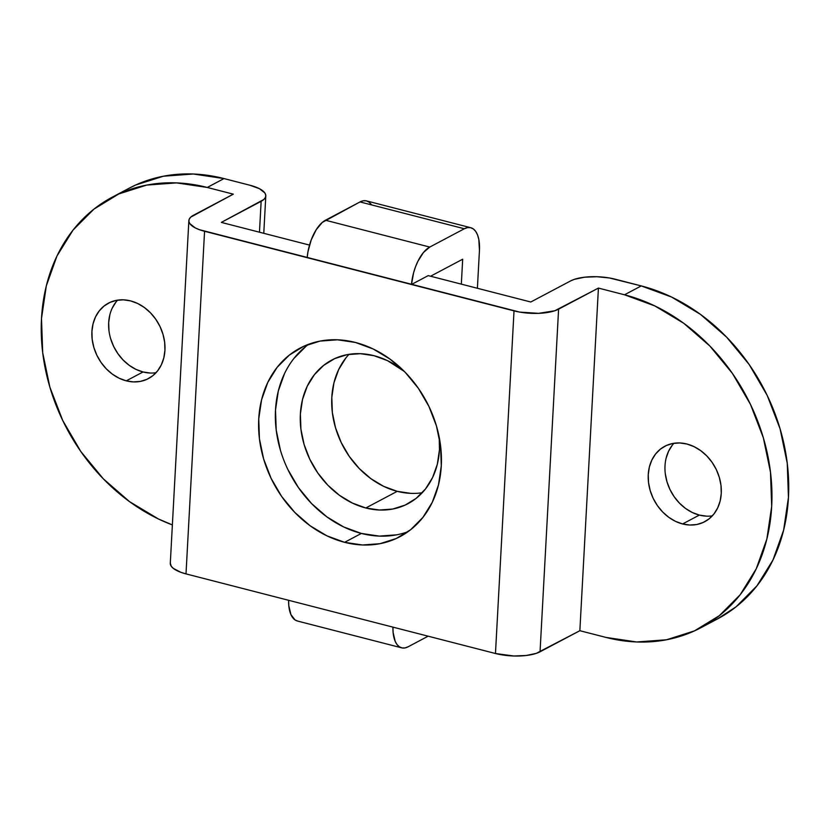<?xml version="1.0" encoding="UTF-8"?>
<svg xmlns="http://www.w3.org/2000/svg" width="830" height="830" viewBox="0 0 830 830"><rect width="100%" height="100%" fill="white"/><g stroke="black" fill="none" stroke-linecap="round" stroke-linejoin="round"><path stroke-width="1.25" d="M126.264 380.846A42.683 34.663 62.1 0 1 93.074 344.471A42.683 34.663 62.1 0 1 108.45 303.147A42.683 34.663 62.1 0 1 130.59 300.896L123.431 299.838L116.459 300.346L109.944 302.421L104.144 305.969L99.278 310.856L95.523 316.894L93.043 323.866L91.922 331.481L92.192 339.46L93.873 347.49L96.871 355.271L101.084 362.492L106.344 368.894L112.455 374.206L119.178 378.241L126.264 380.846L133.423 381.914L140.394 381.395L146.91 379.331L152.71 375.783L157.586 370.886L161.331 364.847L163.811 357.886L164.931 350.26L164.662 342.282L162.981 334.251L159.983 326.47L155.77 319.249L150.51 312.858L144.399 307.536L137.676 303.5L130.59 300.896A42.683 34.663 62.1 0 1 163.78 337.281A42.683 34.663 62.1 0 1 148.404 378.594A42.683 34.663 62.1 0 1 126.264 380.846L143.03 371.964L126.264 380.846M117.601 300.149A42.683 34.663 -117.9 0 0 111.469 341.203A42.683 34.663 -117.9 0 0 143.03 371.964L135.944 369.371L129.221 365.335L123.11 360.013L117.85 353.622L113.637 346.39L110.629 338.619M682.592 523.958A42.683 34.663 62.1 0 1 649.413 487.584A42.683 34.663 62.1 0 1 664.788 446.27A42.683 34.663 62.1 0 1 686.929 444.019L679.76 442.95L672.788 443.469L666.272 445.534L660.473 449.082L655.607 453.969L651.861 460.017L649.371 466.979L648.251 474.594L648.531 482.572L650.201 490.613L653.2 498.384L657.412 505.615L662.672 512.006L668.793 517.329L675.516 521.365L682.592 523.958L689.761 525.027L696.733 524.519L703.249 522.444L709.048 518.895L713.914 514.009L717.66 507.96L720.15 500.998L721.27 493.383L720.99 485.405L719.32 477.375L716.321 469.593L712.109 462.362L706.849 455.971L700.728 450.659L694.005 446.623L686.929 444.019A42.683 34.663 62.1 0 1 720.108 480.394A42.683 34.663 62.1 0 1 704.732 521.707A42.683 34.663 62.1 0 1 682.592 523.958L699.358 515.088L682.592 523.958M673.929 443.272A42.683 34.663 -117.9 0 0 667.808 484.326A42.683 34.663 -117.9 0 0 699.358 515.088L692.282 512.484L685.549 508.448L679.438 503.136L674.178 496.734L669.966 489.513L666.967 481.732L665.297 473.702M344.606 542.322A106.707 86.673 62.1 0 1 261.637 451.385A106.707 86.673 62.1 0 1 300.076 348.092A106.707 86.673 62.1 0 1 355.427 342.458L337.519 339.802L320.089 341.078L303.801 346.255L289.296 355.126L277.127 367.348L267.758 382.454L261.554 399.863L258.742 418.911L259.437 438.863L263.618 458.938L271.12 478.391L281.65 496.454L294.806 512.432L310.088 525.732L326.896 535.827L344.606 542.322L362.513 544.988L379.943 543.702L396.221 538.525L410.726 529.654L422.895 517.432L432.264 502.326L438.479 484.917L441.29 465.869L440.585 445.928L436.414 425.842L428.913 406.399L418.382 388.336L405.227 372.348L389.944 359.048L373.127 348.963L355.427 342.458A106.707 86.673 62.1 0 1 438.396 433.405A106.707 86.673 62.1 0 1 399.946 536.688A106.707 86.673 62.1 0 1 344.606 542.322L361.361 533.441L344.606 542.322M308.76 344.222A106.707 86.673 -117.9 0 0 279.814 448.096A106.707 86.673 -117.9 0 0 361.361 533.441L343.662 526.946L326.854 516.851L311.572 503.561L298.416 487.573L287.875 469.51M112.372 197.104A182.922 148.58 62.1 0 1 207.251 187.456L233.323 194.158L207.251 187.456L224.007 178.575A182.922 148.58 -117.9 0 0 129.127 188.223L112.372 197.104A182.922 148.58 62.1 0 0 44.571 364.972A182.922 148.58 62.1 0 0 172.37 524.923L158.343 518.926L129.522 501.631L103.325 478.837L80.769 451.437L62.717 420.468L49.862 387.133L42.693 352.709L41.5 318.513L46.314 285.862L56.959 256.014L73.019 230.118L93.894 209.16L118.752 193.961L146.661 185.09L176.541 182.891L207.251 187.456L224.007 178.575L250.089 185.287L224.007 178.575L193.307 174.01L163.427 176.209L135.518 185.08L128.64 188.483M150.189 373.033L143.03 371.964A42.683 34.663 -117.9 0 0 156.019 372.712M108.958 330.579L108.678 322.6L109.809 314.985M112.289 308.023L116.034 301.975M371.394 204.564L369.06 202.126L366.31 200.85L363.26 200.777L360.023 201.929L322.279 222.44L316.209 229.734L311.198 239.974L307.971 251.718L307.173 257.642L411.483 284.483A32.515 15.251 -75.6 0 1 429.764 247.07L325.443 220.23A32.515 15.251 104.4 0 0 307.173 257.642L411.483 284.483L428.207 275.622L530.785 302.006L570.604 280.924L574.412 279.326L584.6 277.199L596.905 276.722L609.438 277.977L641.258 285.914L624.492 294.785L654.849 305.938L683.671 323.233L709.858 346.027L732.423 373.427L750.476 404.397L763.33 437.732L770.489 472.156L771.692 506.352L766.868 539.002L756.223 568.851L740.163 594.747L719.299 615.694L694.43 630.904L666.521 639.774L636.641 641.974L605.942 637.409L579.859 630.707L536.242 653.376L526.044 655.513L513.749 655.99L495.469 653.511L186.003 573.893L180.899 572.327L173.377 568.426L171.25 566.236L170.306 563.217M717.141 619.118L736.065 606.823L756.929 585.866L772.989 559.97L783.634 530.121L788.448 497.471L787.255 463.285L780.096 428.851L767.242 395.516L749.189 364.546L726.624 337.146L700.437 314.352L671.605 297.057L641.258 285.914L624.492 294.785A182.922 148.58 62.1 0 1 766.723 450.69A182.922 148.58 62.1 0 1 700.821 627.76A182.922 148.58 62.1 0 1 605.942 637.409L579.859 630.707L598.42 288.083L624.492 294.785L598.42 288.083L554.793 310.762L538.597 313.346L519.767 312.111L199.459 229.713L195.195 227.866L189.8 223.612L188.887 221.382L189.209 219.182L190.776 217.107L233.323 194.158L193.504 215.24A32.515 11.278 -176.9 0 0 188.856 220.645A32.515 11.278 -176.9 0 0 204.564 231.28L514.019 310.887L495.469 653.511L186.003 573.893L204.564 231.28L186.003 573.893A32.515 11.278 3.1 0 1 170.295 563.259L188.856 220.645M250.089 185.287L259.458 188.701L264.853 192.944L265.766 195.175L265.444 197.374L263.878 199.449L221.33 222.399L309.517 245.089L221.33 222.399L261.139 201.317L259.468 232.213L261.139 201.317A32.515 11.278 -176.9 0 0 265.797 195.922A32.515 11.278 -176.9 0 0 250.089 185.287M700.821 627.76L717.587 618.879A182.922 148.58 -117.9 0 0 783.489 441.809A182.922 148.58 -117.9 0 0 641.258 285.914L615.186 279.202A32.515 11.278 -176.9 0 0 570.604 280.924L530.785 302.006L428.207 275.622L411.483 284.483L413.641 272.593L415.519 266.814L417.832 261.409L423.466 252.476L429.764 247.07L464.333 228.758L429.764 247.07L325.443 220.23L360.023 201.929L464.333 228.758A32.515 15.251 -75.6 0 1 470.786 227.721A32.515 15.251 -75.6 0 1 479.45 250.338L478.806 239.362L477.541 234.911L475.704 231.404L473.37 228.966L470.62 227.679L467.57 227.617L464.333 228.758L360.023 201.929A32.515 15.251 104.4 0 1 366.476 200.891L470.786 227.721M706.527 516.146L699.358 515.088A42.683 34.663 -117.9 0 0 712.358 515.835M666.137 458.108L668.627 451.136L672.373 445.098M280.384 450.068L276.203 429.982L275.508 410.03L278.309 390.992L284.524 373.583M293.893 358.477L306.062 346.245M396.709 534.821L379.279 536.107L361.361 533.441A106.707 86.673 -117.9 0 0 408.028 531.688M598.42 288.083L579.859 630.707L540.05 651.789L558.6 309.165L598.42 288.083M540.05 651.789L558.6 309.165A32.515 11.278 -176.9 0 1 514.019 310.887L495.469 653.511A32.515 11.278 3.1 0 0 540.05 651.789M408.111 646.798A32.515 15.251 -75.6 0 1 401.658 647.836A32.515 15.251 -75.6 0 1 392.922 627.127L393.109 632.502L395.225 641.424L397.082 644.62L399.386 646.809L402.052 647.919L404.999 647.919L408.111 646.798L428.145 636.185L408.111 646.798M288.612 600.298A32.515 15.251 104.4 0 0 297.348 620.996L401.658 647.836M288.612 600.266L288.799 605.672L290.915 614.584L295.075 619.979L297.742 621.089M462.684 259.219L430.563 276.224L462.684 259.219L461.335 284.14L462.684 259.219M477.395 288.269L479.45 250.338L477.395 288.269M365.802 507.991A81.299 66.037 62.1 0 1 302.587 438.697A81.299 66.037 62.1 0 1 331.876 360.002A81.299 66.037 62.1 0 1 374.05 355.707L387.537 360.666L404.324 371.435A81.299 66.037 62.1 0 0 374.05 355.707L360.396 353.684L347.116 354.659L334.718 358.602L323.669 365.366L314.394 374.672L307.256 386.189L302.525 399.448L300.377 413.963L300.917 429.162L304.091 444.455L309.808 459.281L317.828 473.038L327.86 485.218L339.501 495.344L352.314 503.032L365.802 507.991L397.228 491.339L365.802 507.991L379.445 510.014L392.725 509.039L405.133 505.096L416.183 498.342L425.448 489.026L432.596 477.52L437.327 464.25L439.464 449.736L439.226 437.348A81.299 66.037 62.1 0 1 407.966 503.696A81.299 66.037 62.1 0 1 365.802 507.991M348.994 354.337A81.299 66.037 -117.9 0 0 337.073 432.586A81.299 66.037 -117.9 0 0 397.228 491.339L383.74 486.39L370.937 478.703L359.286 468.577L349.264 456.396L341.244 442.629L335.528 427.813L332.342 412.51L331.813 397.321L333.951 382.806L338.682 369.537L345.82 358.031M410.881 493.373L397.228 491.339A81.299 66.037 -117.9 0 0 422.273 492.719M263.774 233.313L265.797 195.973"/></g></svg>
